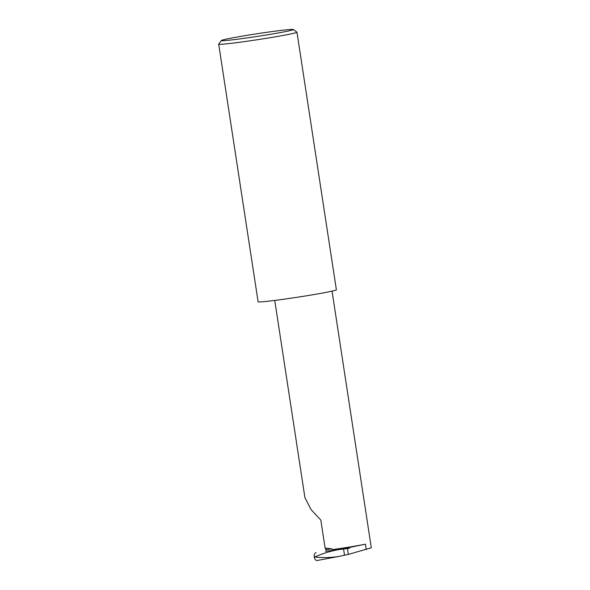 <?xml version="1.0" encoding="UTF-8"?>
<svg xmlns="http://www.w3.org/2000/svg" width="590" height="590" viewBox="0 0 590 590"><rect width="100%" height="100%" fill="white"/><g stroke="black" fill="none" stroke-linecap="round" stroke-linejoin="round"><path stroke-width="0.89" d="M274.741 300.428L304.919 497.636L311.107 509.657L320.827 520.085L325.112 548.081L325.901 549.592A1.055 0.605 -97.2 0 1 326.056 550.654A1.055 0.605 -97.2 0 1 325.599 551.274L347.407 548.538L348.314 554.423L344.508 555.234L343.557 549.054M277.883 30.805A36.425 1.335 -8.7 0 0 241.155 36.322A36.425 1.335 -8.7 0 0 221.353 40.511A36.425 1.335 -8.7 0 0 236.804 39.301A36.425 1.335 -8.7 0 0 274.704 33.586A36.425 1.335 -8.7 0 0 293.319 29.5A36.425 1.335 -8.7 0 0 277.883 30.805M293.319 29.5L296.925 32.148A39.589 1.453 171.3 0 1 296.962 32.192A39.589 1.453 171.3 0 1 276.061 36.698A39.589 1.453 171.3 0 1 235.499 42.797A39.589 1.453 171.3 0 1 218.691 44.169A39.589 1.453 171.3 0 1 218.706 44.117L221.353 40.511M296.962 32.192L336.381 289.801A39.589 1.453 171.3 0 1 315.48 294.299A39.589 1.453 171.3 0 1 274.918 300.406A39.589 1.453 171.3 0 1 258.11 301.778L218.691 44.169M336.728 556.82L317.287 560.471C315.805 560.611 314.78 559.482 314.212 557.093L314.721 557.012C322.339 557.86 330.061 557.72 337.886 556.606L344.508 555.234M332.045 291.143L371.309 547.778L348.314 554.423M349.641 547.432L365.424 544.172A29.021 1.062 -8.7 0 1 332.34 549.629L349.641 547.432A1.055 0.605 -97.2 0 1 349.169 548.28L347.407 548.538M317.287 560.471L337.886 556.606M336.986 549.932C329.109 551.48 321.683 553.84 314.721 557.012M314.212 557.093C314.035 554.6 314.669 553.118 316.115 552.638M332.34 549.629L331.882 548.84L325.112 548.081M349.169 548.28L325.599 551.274M331.882 548.84L325.901 549.592M365.424 544.172L366.25 549.57"/></g></svg>
